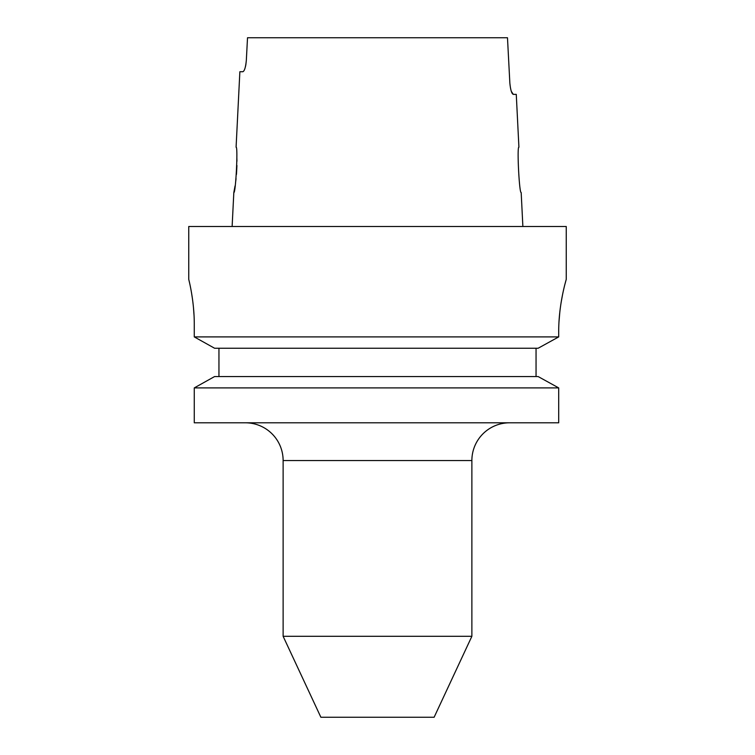 <?xml version="1.0" encoding="UTF-8"?>
<svg xmlns="http://www.w3.org/2000/svg" width="755" height="755" viewBox="0 0 755 755"><rect width="100%" height="100%" fill="white"/><g stroke="black" fill="none" stroke-linecap="round" stroke-linejoin="round"><path stroke-width="1.13" d="M245.375 422.8A37.75 37.75 0 0 1 283.125 460.55L283.125 636.295L471.875 636.295L471.875 460.55L283.125 460.55M509.625 422.8A37.75 37.75 0 0 0 471.875 460.55M565.155 283.399L566.25 279.35L566.25 226.5L188.75 226.5L188.75 279.35C188.571 278.85 194.394 300.264 194.271 324.65L194.271 336.9L214.58 348.244L194.271 336.9L558.7 336.9L538.136 348.244L214.58 348.244M518.912 147.225C516.854 145.904 519.308 193.978 521.177 192.525C519.298 193.959 516.854 145.894 518.912 147.225L516.269 94.375L513.315 94.375C511.692 93.771 510.54 89.996 509.851 83.05L507.483 37.75L247.517 37.75L246.328 60.4C245.649 67.337 244.478 71.112 242.836 71.725L239.863 71.725L236.088 147.225C238.146 145.885 235.702 193.978 233.823 192.525L235.05 185.947M235.569 182.502L236.051 178.671M236.475 174.358L236.928 165.487M236.938 161.249L236.844 157.351M471.875 636.295L434.125 717.25L320.875 717.25L283.125 636.295M233.823 192.525L232.125 226.5M521.177 192.525L522.875 226.5M566.25 279.35C566.495 278.803 558.54 303.708 558.7 332.2L558.7 336.9L538.136 348.244M214.58 376.556L194.271 387.9L214.58 376.556L538.136 376.556L558.7 387.9L194.271 387.9L194.271 422.8L558.7 422.8L558.7 387.9L538.136 376.556M218.95 376.556L218.95 348.244M536.05 376.556L536.05 348.244M559.021 321.451L559.832 311.909M561.088 302.661L562.484 294.997M194.035 315.345L193.45 307.285M192.544 299.433L191.496 292.695M189.552 282.814L188.75 279.35M558.7 387.9L558.7 422.8M245.422 66.751L245.828 64.826M245.847 64.741L246.328 60.4M511.314 91.346L513.315 94.375"/></g></svg>
